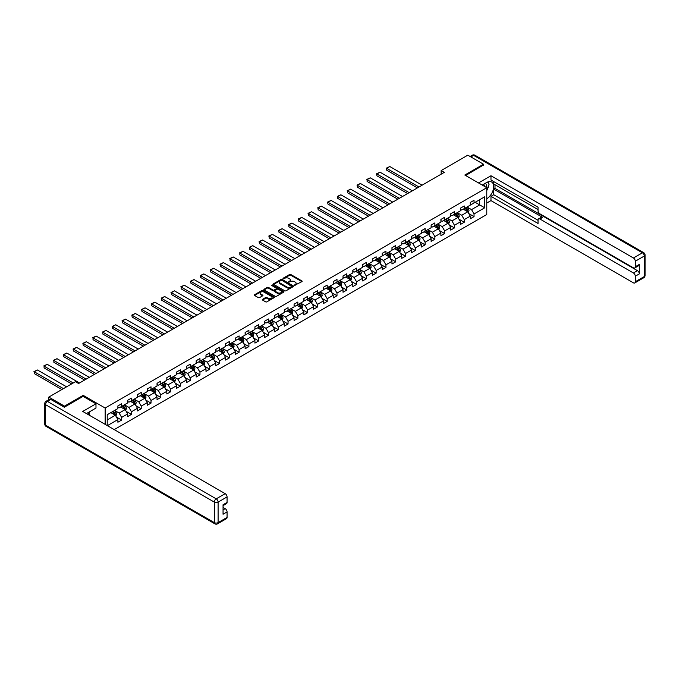 <?xml version="1.0" encoding="UTF-8"?>
<svg xmlns="http://www.w3.org/2000/svg" width="679" height="679" viewBox="0 0 679 679"><rect width="100%" height="100%" fill="white"/><g stroke="black" fill="none" stroke-linecap="round" stroke-linejoin="round"><path stroke-width="1.02" d="M294.474 285.409L301.883 281.632A0.874 0.501 0 0 0 301.883 280.919L290.79 274.52A0.874 0.501 0 0 0 289.56 274.52L283.016 278.297L283.016 278.797L284.73 278.314A2.784 1.613 0 0 1 288.668 278.314L289.594 278.84A2.784 1.613 0 0 1 290.408 279.977A2.784 1.613 0 0 1 289.594 281.114L288.745 282.108L290.459 281.615A2.784 1.613 0 0 1 294.397 281.615L295.323 282.15A2.784 1.613 0 0 1 296.137 283.287A2.784 1.613 0 0 1 295.323 284.425L294.474 285.409L294.474 284.917M262.527 299.346A0.874 0.501 0 0 0 262.527 300.05L265.633 301.849A0.874 0.501 0 0 0 266.864 301.849L274.138 297.657A0.874 0.501 0 0 0 274.138 296.944L263.045 290.544A0.874 0.501 0 0 0 261.814 290.544L254.549 294.737A0.874 0.501 0 0 0 254.549 295.45L258.309 297.614A0.874 0.501 0 0 0 259.539 297.614L262.646 295.823A0.874 0.501 0 0 0 262.646 295.11L260.787 294.032A2.334 1.341 0 0 1 260.099 293.082A2.334 1.341 0 0 1 261.542 291.843A2.334 1.341 0 0 1 264.08 292.131L271.379 296.35A2.334 1.341 0 0 1 272.058 297.3A2.334 1.341 0 0 1 270.624 298.539A2.334 1.341 0 0 1 268.086 298.251L266.864 297.546A0.874 0.501 0 0 0 265.633 297.546L262.527 299.346L262.527 300.05M83.186 396.4L83.186 395.348L64.488 406.144L48.803 397.088L48.803 399.702M83.186 395.348L105.152 408.028L486.775 187.701L486.775 214.505L114.216 429.603M483.516 165.201L483.516 164.225L464.818 175.021L486.775 187.701M483.516 164.225L467.823 155.168L441.155 170.565L441.155 174.189M48.803 397.088L75.471 381.691L78.603 383.508L444.295 172.373L441.155 170.565M284.79 290.79A0.874 0.501 0 0 0 286.02 290.79L293.286 286.597A0.874 0.501 0 0 0 293.286 285.884L282.201 279.485A0.874 0.501 0 0 0 280.97 279.485L273.705 283.678A0.874 0.501 0 0 0 273.705 284.391L284.79 290.79M271.821 285.545L283.703 292.131L276.446 296.324A0.874 0.501 0 0 1 275.216 296.324L264.123 289.916L267.237 288.134L267.237 287.412L264.123 289.212A0.874 0.501 0 0 0 264.123 289.916L264.123 289.212M267.237 288.134A0.874 0.501 0 0 1 268.468 288.134L268.468 287.412A0.874 0.501 0 0 0 267.237 287.412M268.468 287.412L272.966 290.009A0.874 0.501 0 0 0 274.197 290.009L276.26 288.821A0.874 0.501 0 0 0 276.26 288.108L271.575 285.401L272.44 284.908L283.712 291.41A0.874 0.501 0 0 1 283.712 292.123L283.712 291.41M105.152 424.367L105.152 408.028M116.415 417.033L121.651 420.055L121.651 417.415L127.677 413.935L127.677 416.575L131.437 414.402L131.437 411.763L137.464 408.283L137.464 410.931L141.232 408.758L141.232 406.11L147.25 402.63L147.25 405.278L151.018 403.105L151.018 400.457L157.044 396.977L157.044 399.625L160.804 397.453L160.804 394.805L166.83 391.325L166.83 393.973L170.59 391.8L170.59 389.152L176.616 385.68L176.616 388.32L180.385 386.147L180.385 383.508L186.402 380.028L186.402 382.667L190.171 380.495L190.171 377.855L196.197 374.375L196.197 377.023L199.957 374.842L199.957 372.202L205.983 368.722L205.983 371.371L209.752 369.198L209.752 366.55L215.769 363.07L215.769 365.718L219.538 363.545L219.538 360.897L225.564 357.417L225.564 360.065L229.324 357.892L229.324 355.244L235.35 351.773L235.35 354.413L239.11 352.24L239.11 349.592L245.136 346.12L245.136 348.76L248.904 346.587L248.904 343.947L254.922 340.468L254.922 343.107L258.691 340.934L258.691 338.295L264.717 334.815L264.717 337.463L268.477 335.29L268.477 332.642L274.503 329.162L274.503 331.81L278.271 329.638L278.271 326.989L284.289 323.51L284.289 326.158L288.057 323.985L288.057 321.337L294.083 317.865L294.083 320.505L297.843 318.332L297.843 315.684L303.869 312.213L303.869 314.852L307.629 312.679L307.629 310.04L313.656 306.56L313.656 309.2L317.424 307.027L317.424 304.387L323.442 300.907L323.442 303.555L327.21 301.374L327.21 298.735L333.236 295.255L333.236 297.903L336.996 295.73L336.996 293.082L343.022 289.602L343.022 292.25L346.791 290.077L346.791 287.429L352.808 283.949L352.808 286.597L356.577 284.425L356.577 281.777L362.603 278.305L362.603 280.945L366.363 278.772L366.363 276.132L372.389 272.652L372.389 275.292L376.149 273.119L376.149 270.48L382.175 267L382.175 269.648L385.944 267.467L385.944 264.827L391.961 261.347L391.961 263.995L395.73 261.822L395.73 259.174L401.756 255.694L401.756 258.343L405.516 256.17L405.516 253.522L411.542 250.042L411.542 252.69L415.31 250.517L415.31 247.869L421.328 244.398L421.328 247.037L425.096 244.864L425.096 242.216L431.123 238.745L431.123 241.384L434.883 239.212L434.883 236.572L440.909 233.092L440.909 235.732L444.669 233.559L444.669 230.919L450.695 227.44L450.695 230.088L454.463 227.915L454.463 225.267L460.481 221.787L460.481 224.435L464.249 222.262L464.249 219.614L470.275 216.134L470.275 218.782L474.035 216.609L474.035 213.961L484.704 207.808L484.704 196.791L479.688 199.694L479.688 204.905L484.704 207.808M121.651 420.055L117.883 422.228L117.883 419.588L107.375 425.657M107.223 425.563L107.223 414.733L117.883 408.571L117.883 405.932L121.651 403.75L121.651 406.398L127.677 402.919L127.677 400.279L131.437 398.106L131.437 400.746L137.464 397.266L137.464 394.626L141.232 392.454L141.232 395.093L147.25 391.622L147.25 388.974L151.018 386.801L151.018 389.449L157.044 385.969L157.044 383.321L160.804 381.148L160.804 383.796L166.83 380.316L166.83 377.668L170.59 375.495L170.59 378.144L176.616 374.664L176.616 372.016L180.385 369.843L180.385 372.491L186.402 369.011L186.402 366.371L190.171 364.199L190.171 366.838L196.197 363.358L196.197 360.719L199.957 358.546L199.957 361.186L205.983 357.714L205.983 355.066L209.752 352.893L209.752 355.533L215.769 352.062L215.769 349.413L219.538 347.241L219.538 349.889L225.564 346.409L225.564 343.761L229.324 341.588L229.324 344.236L235.35 340.756L235.35 338.108L239.11 335.935L239.11 338.583L245.136 335.103L245.136 332.464L248.904 330.283L248.904 332.931L254.922 329.451L254.922 326.811L258.691 324.638L258.691 327.278L264.717 323.798L264.717 321.159L268.477 318.986L268.477 321.625L274.503 318.154L274.503 315.506L278.271 313.333L278.271 315.981L284.289 312.501L284.289 309.853L288.057 307.68L288.057 310.328L294.083 306.849L294.083 304.2L297.843 302.028L297.843 304.676L303.869 301.196L303.869 298.556L307.629 296.375L307.629 299.023L313.656 295.543L313.656 292.904L317.424 290.731L317.424 293.37L323.442 289.891L323.442 287.251L327.21 285.078L327.21 287.718L333.236 284.246L333.236 281.598L336.996 279.425L336.996 282.065L343.022 278.594L343.022 275.946L346.791 273.773L346.791 276.421L352.808 272.941L352.808 270.293L356.577 268.12L356.577 270.768L362.603 267.288L362.603 264.64L366.363 262.467L366.363 265.116L372.389 261.636L372.389 258.996L376.149 256.823L376.149 259.463L382.175 255.983L382.175 253.343L385.944 251.171L385.944 253.81L391.961 250.339L391.961 247.691L395.73 245.518L395.73 248.158L401.756 244.686L401.756 242.038L405.516 239.865L405.516 242.513L411.542 239.033L411.542 236.385L415.31 234.213L415.31 236.861L421.328 233.381L421.328 230.733L425.096 228.56L425.096 231.208L431.123 227.728L431.123 225.088L434.883 222.907L434.883 225.555L440.909 222.075L440.909 219.436L444.669 217.263L444.669 219.903L450.695 216.423L450.695 213.783L454.463 211.61L454.463 214.25L460.481 210.779L460.481 208.13L464.249 205.958L464.249 208.606L470.275 205.126L470.275 202.478L474.035 200.305L474.035 202.953L484.704 196.791M120.65 406.976L125.165 409.59L119.139 413.061L114.624 410.456M117.883 407.12L119.139 407.85L121.651 406.398M119.139 413.061L121.651 417.415M125.165 409.59L127.677 413.935M130.436 401.331L134.951 403.937L128.934 407.417L124.41 404.803M127.677 401.476L128.934 402.197L131.437 400.746M128.934 407.417L131.437 411.763M134.951 403.937L137.464 408.283M140.222 395.679L144.746 398.284L138.72 401.764L134.204 399.15M137.464 395.823L138.72 396.544L141.232 395.093M138.72 401.764L141.232 406.11M144.746 398.284L147.25 402.63M150.017 390.026L154.532 392.632L148.506 396.112L143.99 393.506M147.25 390.17L148.506 390.892L151.018 389.449M148.506 396.112L151.018 400.457M154.532 392.632L157.044 396.977M159.803 384.373L164.318 386.979L158.292 390.459L153.777 387.853M157.044 384.518L158.292 385.239L160.804 383.796M158.292 390.459L160.804 394.805M164.318 386.979L166.83 391.325M169.589 378.721L174.104 381.326L168.086 384.806L163.563 382.201M166.83 378.865L168.086 379.595L170.59 378.144M168.086 384.806L170.59 389.152M174.104 381.326L176.616 385.68M179.375 373.068L183.899 375.682L177.873 379.154L173.357 376.548M176.616 373.212L177.873 373.942L180.385 372.491M177.873 379.154L180.385 383.508M183.899 375.682L186.402 380.028M189.169 367.415L193.685 370.03L187.659 373.509L183.143 370.895M186.402 367.568L187.659 368.29L190.171 366.838M187.659 373.509L190.171 377.855M193.685 370.03L196.197 374.375M198.955 361.771L203.471 364.377L197.453 367.857L192.929 365.243M196.197 361.915L197.453 362.637L199.957 361.186M197.453 367.857L199.957 372.202M203.471 364.377L205.983 368.722M208.742 356.119L213.265 358.724L207.239 362.204L202.724 359.598M205.983 356.263L207.239 356.984L209.752 355.533M207.239 362.204L209.752 366.55M213.265 358.724L215.769 363.07M218.536 350.466L223.052 353.072L217.025 356.551L212.51 353.946M215.769 350.61L217.025 351.332L219.538 349.889M217.025 356.551L219.538 360.897M223.052 353.072L225.564 357.417M228.322 344.813L232.838 347.419L226.811 350.899L222.296 348.293M225.564 344.957L226.811 345.679L229.324 344.236M226.811 350.899L229.324 355.244M232.838 347.419L235.35 351.773M238.108 339.161L242.624 341.775L236.606 345.246L232.082 342.64M235.35 339.305L236.606 340.035L239.11 338.583M236.606 345.246L239.11 349.592M242.624 341.775L245.136 346.12M247.894 333.508L252.418 336.122L246.392 339.593L241.877 336.988M245.136 333.652L246.392 334.382L248.904 332.931M246.392 339.593L248.904 343.947M252.418 336.122L254.922 340.468M257.689 327.864L262.204 330.469L256.178 333.949L251.663 331.335M254.922 328.008L256.178 328.729L258.691 327.278M256.178 333.949L258.691 338.295M262.204 330.469L264.717 334.815M267.475 322.211L271.99 324.817L265.973 328.297L261.449 325.682M264.717 322.355L265.973 323.077L268.477 321.625M265.973 328.297L268.477 332.642M271.99 324.817L274.503 329.162M277.261 316.558L281.785 319.164L275.759 322.644L271.244 320.038M274.503 316.703L275.759 317.424L278.271 315.981M275.759 322.644L278.271 326.989M281.785 319.164L284.289 323.51M287.056 310.906L291.571 313.511L285.545 316.991L281.03 314.385M284.289 311.05L285.545 311.771L288.057 310.328M285.545 316.991L288.057 321.337M291.571 313.511L294.083 317.865M296.842 305.253L301.357 307.859L295.331 311.338L290.816 308.733M294.083 305.397L295.331 306.127L297.843 304.676M295.331 311.338L297.843 315.684M301.357 307.859L303.869 312.213M306.628 299.6L311.143 302.214L305.126 305.686L300.602 303.08M303.869 299.745L305.126 300.474L307.629 299.023M305.126 305.686L307.629 310.04M311.143 302.214L313.656 306.56M316.414 293.948L320.938 296.562L314.912 300.042L310.396 297.427M313.656 294.1L314.912 294.822L317.424 293.37M314.912 300.042L317.424 304.387M320.938 296.562L323.442 300.907M326.209 288.303L330.724 290.909L324.698 294.389L320.182 291.775M323.442 288.448L324.698 289.169L327.21 287.718M324.698 294.389L327.21 298.735M330.724 290.909L333.236 295.255M335.995 282.651L340.51 285.256L334.492 288.736L329.969 286.131M333.236 282.795L334.492 283.516L336.996 282.065M334.492 288.736L336.996 293.082M340.51 285.256L343.022 289.602M345.781 276.998L350.305 279.604L344.278 283.084L339.763 280.478M343.022 277.142L344.278 277.864L346.791 276.421M344.278 283.084L346.791 287.429M350.305 279.604L352.808 283.949M355.575 271.345L360.091 273.951L354.065 277.431L349.549 274.825M352.808 271.49L354.065 272.22L356.577 270.768M354.065 277.431L356.577 281.777M360.091 273.951L362.603 278.305M365.361 265.693L369.877 268.307L363.851 271.778L359.335 269.173M362.603 265.837L363.851 266.567L366.363 265.116M363.851 271.778L366.363 276.132M369.877 268.307L372.389 272.652M375.147 260.04L379.663 262.654L373.645 266.126L369.121 263.52M372.389 260.184L373.645 260.914L376.149 259.463M373.645 266.126L376.149 270.48M379.663 262.654L382.175 267M384.934 254.396L389.457 257.002L383.431 260.481L378.916 257.867M382.175 254.54L383.431 255.262L385.944 253.81M383.431 260.481L385.944 264.827M389.457 257.002L391.961 261.347M394.728 248.743L399.244 251.349L393.217 254.829L388.702 252.215M391.961 248.887L393.217 249.609L395.73 248.158M393.217 254.829L395.73 259.174M399.244 251.349L401.756 255.694M404.514 243.09L409.03 245.696L403.012 249.176L398.488 246.57M401.756 243.235L403.012 243.956L405.516 242.513M403.012 249.176L405.516 253.522M409.03 245.696L411.542 250.042M414.3 237.438L418.824 240.043L412.798 243.523L408.283 240.918M411.542 237.582L412.798 238.304L415.31 236.861M412.798 243.523L415.31 247.869M418.824 240.043L421.328 244.398M424.095 231.785L428.61 234.399L422.584 237.871L418.069 235.265M421.328 231.929L422.584 232.659L425.096 231.208M422.584 237.871L425.096 242.216M428.61 234.399L431.123 238.745M433.881 226.132L438.396 228.747L432.37 232.218L427.855 229.612M431.123 226.277L432.37 227.007L434.883 225.555M432.37 232.218L434.883 236.572M438.396 228.747L440.909 233.092M443.667 220.488L448.182 223.094L442.165 226.574L437.641 223.96M440.909 220.633L442.165 221.354L444.669 219.903M442.165 226.574L444.669 230.919M448.182 223.094L450.695 227.44M453.453 214.836L457.977 217.441L451.951 220.921L447.436 218.307M450.695 214.98L451.951 215.701L454.463 214.25M451.951 220.921L454.463 225.267M457.977 217.441L460.481 221.787M463.248 209.183L467.763 211.789L461.737 215.268L457.222 212.663M460.481 209.327L461.737 210.049L464.249 208.606M461.737 215.268L464.249 219.614M467.763 211.789L470.275 216.134M475.164 202.3L479.688 204.905L471.532 209.616L467.008 207.01M470.275 203.675L471.532 204.396L474.035 202.953M471.532 209.616L474.035 213.961M64.488 406.144L64.488 407.12M107.223 419.945L115.379 415.242L110.855 412.628M115.379 415.242L117.883 419.588M468.799 213.579L474.035 216.609M459.012 219.232L464.249 222.262M449.218 224.885L454.463 227.915M439.432 230.537L444.669 233.559M429.646 236.19L434.883 239.212M419.86 241.843L425.096 244.864M410.065 247.487L415.31 250.517M400.279 253.14L405.516 256.17M390.493 258.792L395.73 261.822M380.698 264.445L385.944 267.467M370.912 270.098L376.149 273.119M361.126 275.75L366.363 278.772M351.34 281.403L356.577 284.425M341.545 287.047L346.791 290.077M331.759 292.7L336.996 295.73M321.973 298.353L327.21 301.374M312.179 304.005L317.424 307.027M302.393 309.658L307.629 312.679M292.607 315.311L297.843 318.332M282.82 320.955L288.057 323.985M273.026 326.607L278.271 329.638M263.24 332.26L268.477 335.29M253.454 337.913L258.691 340.934M243.659 343.566L248.904 346.587M233.873 349.218L239.11 352.24M224.087 354.871L229.324 357.892M214.301 360.515L219.538 363.545M204.506 366.168L209.752 369.198M194.72 371.82L199.957 374.842M184.934 377.473L190.171 380.495M175.14 383.126L180.385 386.147M165.353 388.778L170.59 391.8M155.567 394.423L160.804 397.453M145.781 400.075L151.018 403.105M135.987 405.728L141.232 408.758M126.201 411.381L131.437 414.402M294.72 285.503L295.323 285.146A2.784 1.613 0 0 0 296.137 284.009L296.137 283.287M290.408 279.977L290.408 280.707A2.784 1.613 0 0 1 289.594 281.844L288.991 282.192M301.866 281.641L290.79 275.25A0.874 0.501 0 0 0 289.56 275.25L283.262 278.882M293.286 285.884L293.286 286.597L282.201 280.206A0.874 0.501 0 0 0 280.97 280.206L273.713 284.399M291.749 286.487L282.014 280.376L280.266 280.885A2.784 1.613 0 0 0 279.442 282.023A2.784 1.613 0 0 0 280.266 283.16L286.911 287.005A2.784 1.613 0 0 0 290.858 287.005L291.749 286.487L291.749 287.209L291.749 286.716M279.442 282.023L279.442 282.753A2.784 1.613 0 0 0 280.266 283.89L280.266 283.16M291.749 287.209L290.858 287.726A2.784 1.613 0 0 1 286.911 287.726L280.266 283.89M268.468 288.134L272.966 290.731A0.874 0.501 0 0 0 274.197 290.731L276.26 289.543A0.874 0.501 0 0 0 276.514 289.186L276.514 288.465M277.626 292.7A2.334 1.341 0 0 0 280.172 292.997A2.334 1.341 0 0 0 281.607 291.749A2.334 1.341 0 0 0 280.928 290.799L278.356 289.313A0.874 0.501 0 0 0 277.117 289.313L275.054 290.51A0.874 0.501 0 0 0 275.054 291.215L277.626 292.7L277.626 293.43A2.334 1.341 0 0 0 280.172 293.718A2.334 1.341 0 0 0 281.607 292.479L281.607 291.749M274.8 290.858L274.8 291.588A0.874 0.501 0 0 0 275.054 291.945L275.054 291.215M277.626 293.43L275.054 291.945M272.058 297.3L272.058 298.022A2.334 1.341 0 0 1 270.624 299.269A2.334 1.341 0 0 1 268.086 298.972L266.864 298.268A0.874 0.501 0 0 0 265.633 298.268L262.535 300.059M260.099 293.082L260.099 293.812A2.334 1.341 0 0 0 260.787 294.762L260.787 294.032M262.646 295.11L262.646 295.823L260.787 294.762M274.121 297.657L263.045 291.266A0.874 0.501 0 0 0 261.814 291.266L254.557 295.458L254.549 294.737M468.255 212.646L469.002 210.77A2.351 1.358 -120 0 0 468.255 208.767L466.957 207.036M418.977 186.997L386.682 168.35L389.822 166.533L422.117 185.18M464.699 210.023L463.825 208.852M386.682 170.157L386.334 168.146L386.682 170.157L417.407 187.896M465.013 208.156L466.312 209.887A2.351 1.358 60 0 1 466.982 211.305L467.738 210.872A2.351 1.358 -120 0 0 467.059 209.455L465.769 207.723M465.174 208.063L466.617 209.981A1.197 0.687 60 0 1 466.829 210.346L467.738 210.872M386.334 168.146L389.822 166.533M486.206 187.37A5.771 3.327 120 0 0 485.349 183.271M484.365 186.309A3.947 2.283 120 0 0 483.55 184.323A3.947 2.283 120 0 0 483.541 184.315M487.556 182.065L489.092 184.255L486.775 190.239M87.947 412.705L89.399 415.276M482.226 185.07L486.648 182.515A9.981 5.763 120 0 1 491.638 182.023A9.981 5.763 120 0 1 493.192 189.942A9.981 5.763 120 0 1 486.775 198.743M486.775 203.021L490.976 200.594L490.976 196.324L538.04 223.493L538.04 220.089A2.665 1.536 -120 0 1 538.591 218.867A2.665 1.536 -120 0 1 539.924 219.003L633.414 272.975L637.428 270.658A2.665 1.536 60 0 1 639.312 273.917L639.312 264.428A2.665 1.536 60 0 1 638.761 265.642L634.746 267.967A2.665 1.536 -120 0 0 635.298 266.745L635.298 261.237A2.665 1.536 -120 0 0 633.414 257.978L642.385 252.8L473.603 155.347L470.87 156.925M494.999 184.73L494.999 188.423L493.743 189.144L493.743 194.729L490.976 196.324M493.743 181.616L493.743 184.001L538.04 209.582M634.746 267.967A2.665 1.536 -120 0 1 633.414 267.832L539.924 213.851A2.665 1.536 -120 0 1 538.04 210.592L538.04 207.188L490.976 180.02L490.976 175.742L633.414 257.978M478.525 182.931L490.976 175.742M490.976 200.594L633.414 282.829A2.665 1.536 -120 0 0 634.746 282.965A2.665 1.536 -120 0 0 635.298 281.743L635.298 276.234A2.665 1.536 -120 0 0 633.414 272.975M483.516 164.989L465.658 175.505M493.743 189.144L542.682 217.407L539.924 219.003M494.999 188.423L637.428 270.658M493.743 194.729L538.04 220.302M538.591 218.867L541.35 217.272A2.665 1.536 60 0 1 542.682 217.407M486.775 190.527A9.981 5.763 120 0 0 488.591 185.562M488.753 183.771A9.981 5.763 120 0 0 488.507 181.734M50.806 399.447L47.42 401.399A2.665 1.536 -120 0 0 46.087 401.264L49.482 399.311A2.665 1.536 60 0 1 50.806 399.447L64.301 407.23L83.127 396.366L95.985 403.793L95.985 408.062L87.082 413.205A9.981 5.763 120 0 0 86.479 413.587M95.985 403.793L82.745 411.432L225.182 493.667A2.665 1.536 60 0 1 227.066 496.926L227.066 502.435A2.665 1.536 60 0 1 226.514 503.657L223.052 505.651M89.144 414.419L89.144 412.017M223.052 509.895L225.182 508.664A2.665 1.536 60 0 1 227.066 511.924L227.066 517.432A2.665 1.536 60 0 1 226.514 518.654L217.543 523.832A2.665 1.536 -120 0 0 218.095 522.618L227.066 517.432M227.066 502.435L223.052 504.752L223.052 514.249L227.066 511.924M225.182 508.664L223.052 507.434M458.469 218.298L459.216 216.423A2.351 1.358 -120 0 0 458.469 214.42L457.171 212.688M409.191 192.641L376.896 174.002L380.028 172.186L412.323 190.833M454.913 215.676L454.03 214.496M376.896 175.81L376.548 173.799L376.896 175.81L407.621 193.549M455.227 213.809L456.517 215.54A2.351 1.358 60 0 1 457.196 216.957L457.952 216.516A2.351 1.358 -120 0 0 457.273 215.107L455.982 213.376M455.388 213.715L456.823 215.633A1.197 0.687 60 0 1 457.043 215.998L457.952 216.516M376.548 173.799L380.028 172.186M448.683 223.951L449.43 222.067A2.351 1.358 -120 0 0 448.675 220.072L447.385 218.341M399.396 198.293L367.101 179.646L370.242 177.839L402.537 196.486M445.127 221.329L444.244 220.149M367.101 181.463L367.101 179.646L367.101 181.463L397.835 199.202M445.441 219.461L446.731 221.193A2.351 1.358 60 0 1 447.41 222.602L448.157 222.169A2.351 1.358 -120 0 0 447.486 220.76L446.188 219.028M445.602 219.368L447.037 221.286A1.197 0.687 60 0 1 447.257 221.651L448.157 222.169M366.762 179.451L370.242 177.839M438.897 229.604L439.644 227.72A2.351 1.358 -120 0 0 438.889 225.717L437.599 223.994M389.61 203.946L357.315 185.299L360.456 183.491L392.751 202.138M435.341 226.973L434.458 225.801M357.315 187.115L357.315 185.299L357.315 187.115L388.04 204.854M435.646 225.114L436.945 226.845A2.351 1.358 60 0 1 437.615 228.254L438.371 227.821A2.351 1.358 -120 0 0 437.7 226.404L436.402 224.681M435.816 225.021L437.251 226.939A1.197 0.687 60 0 1 437.471 227.304L438.371 227.821M356.967 185.104L360.456 183.491M429.103 235.257L429.849 233.372A2.351 1.358 -120 0 0 429.103 231.369L427.804 229.646M379.824 209.599L347.529 190.952L350.661 189.144L382.964 207.782M425.546 232.625L424.672 231.454M347.529 192.76L347.529 190.952L347.529 192.76L378.254 210.507M425.86 230.767L427.159 232.498A2.351 1.358 60 0 1 427.829 233.907L428.585 233.474A2.351 1.358 -120 0 0 427.906 232.057L426.616 230.334M426.022 230.673L427.464 232.591A1.197 0.687 60 0 1 427.677 232.956L428.585 233.474M347.181 190.757L350.661 189.144M419.316 240.909L420.063 239.025A2.351 1.358 -120 0 0 419.316 237.022L418.018 235.29M370.038 215.251L337.743 196.604L340.875 194.788L373.17 213.435M415.76 238.278L414.877 237.107M337.743 198.412L337.395 196.401L337.743 198.412L368.468 216.151M416.074 236.419L417.364 238.142A2.351 1.358 60 0 1 418.043 239.56L418.79 239.127A2.351 1.358 -120 0 0 418.12 237.709L416.821 235.978M416.235 236.326L417.67 238.236A1.197 0.687 60 0 1 417.891 238.601L418.79 239.127M337.395 196.401L340.875 194.788M409.53 246.553L410.277 244.678A2.351 1.358 -120 0 0 409.522 242.675L408.232 240.943M360.243 220.904L327.949 202.257L331.089 200.441L363.384 219.088M405.974 243.931L405.091 242.759M327.949 204.065L327.609 202.053L327.949 204.065L358.673 221.804M406.28 242.072L407.578 243.795A2.351 1.358 60 0 1 408.249 245.212L409.004 244.779A2.351 1.358 -120 0 0 408.334 243.362L407.035 241.631M406.449 241.97L407.884 243.888A1.197 0.687 60 0 1 408.104 244.253L409.004 244.779M327.609 202.053L331.089 200.441M399.736 252.206L400.483 250.33A2.351 1.358 -120 0 0 399.736 248.327L398.437 246.596M350.457 226.548L318.162 207.91L321.303 206.093L353.598 224.741M396.18 249.583L395.305 248.404M318.162 209.718L317.814 207.706L318.162 209.718L348.887 227.457M396.494 247.716L397.792 249.448A2.351 1.358 60 0 1 398.463 250.865L399.218 250.424A2.351 1.358 -120 0 0 398.539 249.015L397.249 247.283M396.655 247.623L398.098 249.541A1.197 0.687 60 0 1 398.31 249.906L399.218 250.424M317.814 207.706L321.303 206.093M389.95 257.859L390.697 255.983A2.351 1.358 -120 0 0 389.95 253.98L388.651 252.248M340.671 232.201L308.376 213.554L311.508 211.746L343.803 230.393M386.393 255.236L385.511 254.056M308.376 215.37L308.376 213.554L308.376 215.37L339.101 233.109M386.707 253.369L387.998 255.1A2.351 1.358 60 0 1 388.677 256.518L389.432 256.076A2.351 1.358 -120 0 0 388.753 254.667L387.463 252.936M386.869 253.275L388.303 255.194A1.197 0.687 60 0 1 388.524 255.559L389.432 256.076M308.028 213.359L311.508 211.746M380.164 263.511L380.911 261.627A2.351 1.358 -120 0 0 380.155 259.624L378.865 257.901M330.877 237.854L298.582 219.207L301.722 217.399L334.017 236.046M376.607 260.889L375.725 259.709M298.582 221.023L298.582 219.207L298.582 221.023L329.315 238.762M376.921 259.022L378.211 260.753A2.351 1.358 60 0 1 378.89 262.162L379.637 261.729A2.351 1.358 -120 0 0 378.967 260.32L377.668 258.589M377.083 258.928L378.517 260.846A1.197 0.687 60 0 1 378.738 261.211L379.637 261.729M298.242 219.011L301.722 217.399M370.378 269.164L371.116 267.28A2.351 1.358 -120 0 0 370.369 265.277L369.079 263.554M321.091 243.506L288.796 224.859L291.936 223.052L324.231 241.699M366.821 266.533L365.939 265.362M288.796 226.676L288.796 224.859L288.796 226.676L319.52 244.415M367.127 264.674L368.425 266.406A2.351 1.358 60 0 1 369.096 267.815L369.851 267.382A2.351 1.358 -120 0 0 369.181 265.964L367.882 264.241M367.297 264.581L368.731 266.499A1.197 0.687 60 0 1 368.952 266.864L369.851 267.382M288.448 224.664L291.936 223.052M360.583 274.817L361.33 272.933A2.351 1.358 -120 0 0 360.583 270.929L359.284 269.198M311.305 249.159L279.01 230.512L282.141 228.704L314.445 247.343M357.027 272.186L356.152 271.014M279.01 232.32L278.662 230.308L279.01 232.32L309.734 250.067M357.341 270.327L358.639 272.05A2.351 1.358 60 0 1 359.31 273.467L360.065 273.034A2.351 1.358 -120 0 0 359.386 271.617L358.096 269.894M357.502 270.234L358.945 272.152A1.197 0.687 60 0 1 359.157 272.508L360.065 273.034M278.662 230.308L282.141 228.704M350.797 280.461L351.544 278.585A2.351 1.358 -120 0 0 350.797 276.582L349.498 274.851M301.518 254.812L269.224 236.165L272.355 234.348L304.65 252.995M347.241 277.838L346.358 276.667M269.224 237.973L268.876 235.961L269.224 237.973L299.948 255.711M347.555 275.98L348.845 277.703A2.351 1.358 60 0 1 349.524 279.12L350.271 278.687A2.351 1.358 -120 0 0 349.6 277.27L348.302 275.538M347.716 275.878L349.15 277.796A1.197 0.687 60 0 1 349.371 278.161L350.271 278.687M268.876 235.961L272.355 234.348M341.011 286.114L341.758 284.238A2.351 1.358 -120 0 0 341.002 282.235L339.712 280.503M291.724 260.456L259.429 241.817L262.569 240.001L294.864 258.648M337.455 283.491L336.572 282.32M259.429 243.625L259.089 241.614L259.429 243.625L290.154 261.364M337.76 281.624L339.059 283.355A2.351 1.358 60 0 1 339.729 284.773L340.485 284.34A2.351 1.358 -120 0 0 339.814 282.922L338.515 281.191M337.93 281.53L339.364 283.449A1.197 0.687 60 0 1 339.585 283.814L340.485 284.34M259.089 241.614L262.569 240.001M331.216 291.766L331.963 289.891A2.351 1.358 -120 0 0 331.216 287.888L329.918 286.156M281.938 266.109L249.643 247.462L252.783 245.654L285.078 264.301M327.66 289.144L326.786 287.964M249.643 249.278L249.643 247.462L249.643 249.278L280.368 267.017M327.974 287.276L329.273 289.008A2.351 1.358 60 0 1 329.943 290.425L330.698 289.984A2.351 1.358 -120 0 0 330.019 288.575L328.729 286.844M328.135 287.183L329.578 289.101A1.197 0.687 60 0 1 329.79 289.466L330.698 289.984M249.295 247.266L252.783 245.654M321.43 297.419L322.177 295.535A2.351 1.358 -120 0 0 321.43 293.532L320.132 291.809M272.152 271.761L239.857 253.114L242.989 251.306L275.284 269.953M317.874 294.796L316.991 293.617M239.857 254.931L239.857 253.114L239.857 254.931L270.582 272.669M318.188 292.929L319.478 294.661A2.351 1.358 60 0 1 320.157 296.069L320.904 295.637A2.351 1.358 -120 0 0 320.233 294.228L318.943 292.496M318.349 292.836L319.784 294.754A1.197 0.687 60 0 1 320.004 295.119L320.904 295.637M239.509 252.919L242.989 251.306M311.644 303.072L312.391 301.187A2.351 1.358 -120 0 0 311.636 299.184L310.345 297.461M262.357 277.414L230.062 258.767L233.203 256.959L265.497 275.606M308.088 300.441L307.205 299.269M230.062 260.583L230.062 258.767L230.062 260.583L260.795 278.322M308.402 298.582L309.692 300.313A2.351 1.358 60 0 1 310.362 301.722L311.118 301.289A2.351 1.358 -120 0 0 310.447 299.872L309.149 298.149M308.563 298.488L309.997 300.407A1.197 0.687 60 0 1 310.218 300.772L311.118 301.289M229.723 258.572L233.203 256.959M301.858 308.724L302.596 306.84A2.351 1.358 -120 0 0 301.849 304.837L300.551 303.106M252.571 283.067L220.276 264.42L223.416 262.612L255.711 281.25M298.302 306.093L297.419 304.922M220.276 266.227L220.276 264.42L220.276 266.227L251.001 283.975M298.607 304.234L299.906 305.957A2.351 1.358 60 0 1 300.576 307.375L301.332 306.942A2.351 1.358 -120 0 0 300.661 305.525L299.363 303.802M298.777 304.141L300.211 306.059A1.197 0.687 60 0 1 300.432 306.416L301.332 306.942M219.928 264.224L223.416 262.612M292.063 314.369L292.81 312.493A2.351 1.358 -120 0 0 292.063 310.49L290.765 308.758M242.785 288.719L210.49 270.072L213.622 268.256L245.925 286.903M288.507 311.746L287.633 310.575M210.49 271.88L210.142 269.869L210.49 271.88L241.215 289.619M288.821 309.887L290.12 311.61A2.351 1.358 60 0 1 290.79 313.027L291.546 312.595A2.351 1.358 -120 0 0 290.867 311.177L289.577 309.446M288.982 309.785L290.425 311.703A1.197 0.687 60 0 1 290.637 312.068L291.546 312.595M210.142 269.869L213.622 268.256M282.277 320.021L283.024 318.145A2.351 1.358 -120 0 0 282.277 316.142L280.979 314.411M232.999 294.372L200.704 275.725L203.836 273.909L236.131 292.556M278.721 317.399L277.838 316.227M200.704 277.533L200.356 275.521L200.704 277.533L231.429 295.272M279.035 315.531L280.325 317.263A2.351 1.358 60 0 1 281.004 318.68L281.751 318.247A2.351 1.358 -120 0 0 281.081 316.83L279.782 315.098M279.196 315.438L280.631 317.356A1.197 0.687 60 0 1 280.851 317.721L281.751 318.247M200.356 275.521L203.836 273.909M272.491 325.674L273.238 323.798A2.351 1.358 -120 0 0 272.483 321.795L271.193 320.064M223.204 300.016L190.909 281.378L194.05 279.561L226.345 298.208M268.935 323.051L268.052 321.871M190.909 283.185L190.57 281.174L190.909 283.185L221.634 300.924M269.24 321.184L270.539 322.915A2.351 1.358 60 0 1 271.21 324.333L271.965 323.891A2.351 1.358 -120 0 0 271.294 322.483L269.996 320.751M269.41 321.091L270.845 323.009A1.197 0.687 60 0 1 271.065 323.374L271.965 323.891M190.57 281.174L194.05 279.561M262.697 331.327L263.444 329.442A2.351 1.358 -120 0 0 262.697 327.448L261.398 325.716M213.418 305.669L181.123 287.022L184.264 285.214L216.559 303.861M259.14 328.704L258.266 327.524M181.123 288.838L181.123 287.022L181.123 288.838L211.848 306.577M259.454 326.837L260.753 328.568A2.351 1.358 60 0 1 261.423 329.986L262.179 329.544A2.351 1.358 -120 0 0 261.5 328.135L260.21 326.404M259.616 326.743L261.059 328.661A1.197 0.687 60 0 1 261.271 329.026L262.179 329.544M180.775 286.827L184.264 285.214M252.911 336.979L253.657 335.095A2.351 1.358 -120 0 0 252.911 333.092L251.612 331.369M203.632 311.322L171.337 292.674L174.469 290.867L206.764 309.514M249.354 334.348L248.472 333.177M171.337 294.491L171.337 292.674L171.337 294.491L202.062 312.23M249.668 332.489L250.958 334.221A2.351 1.358 60 0 1 251.637 335.63L252.384 335.197A2.351 1.358 -120 0 0 251.714 333.779L250.424 332.056M249.83 332.396L251.264 334.314A1.197 0.687 60 0 1 251.485 334.679L252.384 335.197M170.989 292.479L174.469 290.867M243.124 342.632L243.871 340.748A2.351 1.358 -120 0 0 243.116 338.745L241.826 337.022M193.838 316.974L161.543 298.327L164.683 296.519L196.978 315.166M239.568 340.001L238.685 338.829M161.543 300.135L161.543 298.327L161.543 300.135L192.276 317.882M239.882 338.142L241.172 339.873A2.351 1.358 60 0 1 241.843 341.282L242.598 340.85A2.351 1.358 -120 0 0 241.928 339.432L240.629 337.709M240.043 338.049L241.478 339.967A1.197 0.687 60 0 1 241.699 340.332L242.598 340.85M161.203 298.132L164.683 296.519M233.338 348.285L234.077 346.4A2.351 1.358 -120 0 0 233.33 344.397L232.031 342.666M184.051 322.627L151.757 303.98L154.897 302.172L187.192 320.811M229.782 345.653L228.899 344.482M151.757 305.788L151.409 303.776L151.757 305.788L182.481 323.527M230.088 343.795L231.386 345.518A2.351 1.358 60 0 1 232.057 346.935L232.812 346.502A2.351 1.358 -120 0 0 232.142 345.085L230.843 343.353M230.257 343.701L231.692 345.619A1.197 0.687 60 0 1 231.912 345.976L232.812 346.502M151.409 303.776L154.897 302.172M223.544 353.929L224.291 352.053A2.351 1.358 -120 0 0 223.544 350.05L222.245 348.319M174.265 328.28L141.97 309.632L145.102 307.816L177.406 326.463M219.988 351.306L219.113 350.135M141.97 311.44L141.622 309.429L141.97 311.44L172.695 329.179M220.302 349.447L221.6 351.17A2.351 1.358 60 0 1 222.271 352.588L223.026 352.155A2.351 1.358 -120 0 0 222.347 350.737L221.057 349.006M220.463 349.346L221.906 351.264A1.197 0.687 60 0 1 222.118 351.629L223.026 352.155M141.622 309.429L145.102 307.816M213.758 359.581L214.505 357.706A2.351 1.358 -120 0 0 213.758 355.703L212.459 353.971M164.479 333.924L132.184 315.285L135.316 313.469L167.611 332.116M210.201 356.959L209.319 355.779M132.184 317.093L131.836 315.081L132.184 317.093L162.909 334.832M210.515 355.092L211.806 356.823A2.351 1.358 60 0 1 212.485 358.24L213.231 357.808A2.351 1.358 -120 0 0 212.561 356.39L211.262 354.659M210.677 354.998L212.111 356.916A1.197 0.687 60 0 1 212.332 357.281L213.231 357.808M131.836 315.081L135.316 313.469M203.972 365.234L204.718 363.358A2.351 1.358 -120 0 0 203.963 361.355L202.673 359.624M154.685 339.576L122.39 320.929L125.53 319.122L157.825 337.769M200.415 362.611L199.533 361.432M122.39 322.746L122.39 320.929L122.39 322.746L153.114 340.485M200.721 360.744L202.019 362.476A2.351 1.358 60 0 1 202.69 363.893L203.445 363.452A2.351 1.358 -120 0 0 202.775 362.043L201.476 360.311M200.891 360.651L202.325 362.569A1.197 0.687 60 0 1 202.546 362.934L203.445 363.452M122.05 320.734L125.53 319.122M194.177 370.887L194.924 369.003A2.351 1.358 -120 0 0 194.177 366.999L192.878 365.277M144.899 345.229L112.604 326.582L115.744 324.774L148.039 343.421M190.621 368.264L189.747 367.084M112.604 328.398L112.604 326.582L112.604 328.398L143.328 346.137M190.935 366.397L192.233 368.128A2.351 1.358 60 0 1 192.904 369.537L193.659 369.104A2.351 1.358 -120 0 0 192.98 367.695L191.69 365.964M191.096 366.304L192.539 368.222A1.197 0.687 60 0 1 192.751 368.587L193.659 369.104M112.256 326.387L115.744 324.774M184.391 376.539L185.138 374.655A2.351 1.358 -120 0 0 184.391 372.652L183.092 370.929M135.113 350.882L102.818 332.235L105.949 330.427L138.244 349.074M180.835 373.908L179.952 372.737M102.818 334.051L102.818 332.235L102.818 334.051L133.542 351.79M181.149 372.05L182.439 373.781A2.351 1.358 60 0 1 183.118 375.19L183.865 374.757A2.351 1.358 -120 0 0 183.194 373.34L181.904 371.617M181.31 371.956L182.744 373.874A1.197 0.687 60 0 1 182.965 374.239L183.865 374.757M102.47 332.039L105.949 330.427M174.605 382.192L175.352 380.308A2.351 1.358 -120 0 0 174.596 378.305L173.306 376.573M125.318 356.534L93.023 337.887L96.163 336.08L128.458 354.718M171.049 379.561L170.166 378.39M93.023 339.695L93.023 337.887L93.023 339.695L123.756 357.443M171.363 377.702L172.653 379.425A2.351 1.358 60 0 1 173.323 380.843L174.079 380.41A2.351 1.358 -120 0 0 173.408 378.992L172.11 377.269M171.524 377.609L172.958 379.527A1.197 0.687 60 0 1 173.179 379.884L174.079 380.41M92.684 337.692L96.163 336.08M164.819 387.836L165.557 385.961A2.351 1.358 -120 0 0 164.81 383.958L163.512 382.226M115.532 362.187L83.237 343.54L86.377 341.724L118.672 360.371M161.254 385.214L160.38 384.042M83.237 345.348L82.889 343.336L83.237 345.348L113.962 363.087M161.568 383.355L162.867 385.078A2.351 1.358 60 0 1 163.537 386.495L164.293 386.062A2.351 1.358 -120 0 0 163.622 384.645L162.323 382.914M161.738 383.253L163.172 385.171A1.197 0.687 60 0 1 163.393 385.536L164.293 386.062M82.889 343.336L86.377 341.724M155.024 393.489L155.771 391.613A2.351 1.358 -120 0 0 155.024 389.61L153.726 387.879M105.746 367.84L73.451 349.193L76.583 347.376L108.886 366.023M151.468 390.866L150.594 389.695M73.451 351.001L73.103 348.989L73.451 351.001L104.176 368.739M151.782 388.999L153.081 390.731A2.351 1.358 60 0 1 153.751 392.148L154.506 391.715A2.351 1.358 -120 0 0 153.827 390.298L152.537 388.566M151.943 388.906L153.386 390.824A1.197 0.687 60 0 1 153.598 391.189L154.506 391.715M73.103 348.989L76.583 347.376M145.238 399.142L145.985 397.266A2.351 1.358 -120 0 0 145.238 395.263L143.94 393.531M95.96 373.484L63.665 354.845L66.797 353.029L99.092 371.676M141.682 396.519L140.799 395.339M63.665 356.653L63.317 354.642L63.665 356.653L94.389 374.392M141.996 394.652L143.286 396.383A2.351 1.358 60 0 1 143.965 397.801L144.712 397.359A2.351 1.358 -120 0 0 144.041 395.95L142.743 394.219M142.157 394.558L143.592 396.477A1.197 0.687 60 0 1 143.812 396.842L144.712 397.359M63.317 354.642L66.797 353.029M135.452 404.794L136.199 402.91A2.351 1.358 -120 0 0 135.444 400.916L134.153 399.184M86.165 379.137L53.87 360.49L57.011 358.682L89.305 377.329M131.896 402.172L131.013 400.992M53.87 362.306L53.87 360.49L53.87 362.306L84.595 380.045M132.201 400.304L133.5 402.036A2.351 1.358 60 0 1 134.17 403.445L134.926 403.012A2.351 1.358 -120 0 0 134.255 401.603L132.957 399.872M132.371 400.211L133.805 402.129A1.197 0.687 60 0 1 134.026 402.494L134.926 403.012M53.531 360.294L57.011 358.682M125.657 410.447L126.404 408.563A2.351 1.358 -120 0 0 125.657 406.56L124.359 404.837M73.239 382.981L44.084 366.142L47.224 364.334L79.519 382.981M122.101 407.816L121.227 406.645M44.084 367.959L44.084 366.142L44.084 367.959L71.677 383.881M122.415 405.957L123.714 407.689A2.351 1.358 60 0 1 124.384 409.098L125.14 408.665A2.351 1.358 -120 0 0 124.461 407.247L123.171 405.524M122.576 405.864L124.019 407.782A1.197 0.687 60 0 1 124.232 408.147L125.14 408.665M43.736 365.947L47.224 364.334M115.871 416.1L116.618 414.215A2.351 1.358 -120 0 0 115.871 412.212L114.573 410.489M63.453 388.626L34.298 371.795L37.43 369.987L66.593 386.818M112.315 413.469L111.432 412.297M34.298 373.603L34.298 371.795L34.298 373.603L61.882 389.534M112.629 411.61L113.919 413.341A2.351 1.358 60 0 1 114.598 414.75L115.345 414.317A2.351 1.358 -120 0 0 114.675 412.9L113.385 411.177M112.79 411.516L114.225 413.435A1.197 0.687 60 0 1 114.445 413.8L115.345 414.317M33.95 371.6L37.43 369.987M295.323 285.146L295.323 284.425M288.745 282.108L288.745 281.607M289.594 281.844L289.594 281.114M283.016 278.797L283.016 278.297M289.56 275.25L289.56 274.52M290.79 275.25L290.79 274.52M301.883 281.632L301.883 280.919M273.705 284.391L273.705 283.678M280.97 280.206L280.97 279.485M282.201 280.206L282.201 279.485M286.911 287.726L286.911 287.005M290.858 287.726L290.858 287.005M272.966 290.731L272.966 290.009M274.197 290.731L274.197 290.009M276.26 289.543L276.26 288.821M272.44 285.63L272.44 284.908M265.633 298.268L265.633 297.546M266.864 298.268L266.864 297.546M268.086 298.972L268.086 298.251M261.814 291.266L261.814 290.544M263.045 291.266L263.045 290.544M274.138 297.657L274.138 296.944M467.534 211.653L468.994 210.813M467.059 209.455L468.255 208.767M465.387 210.422L466.312 209.887M635.298 266.745L639.312 264.428M639.312 273.917L635.298 276.234M635.298 281.743L644.269 276.565L644.269 256.059L635.298 261.237M644.269 276.565A2.665 1.536 60 0 1 643.717 277.779A2.665 2.665 0 0 0 645.05 275.479A2.665 1.536 180 0 1 644.269 276.565M644.269 256.059A2.665 1.536 0 0 0 645.05 254.973A2.665 2.665 0 0 0 643.717 252.664A2.665 1.536 -60 0 0 642.385 252.8A2.665 1.536 60 0 1 644.269 256.059M470.089 156.476L472.27 155.219A2.665 1.536 60 0 1 473.603 155.347A2.665 1.536 -60 0 1 474.927 155.219L643.717 252.664M46.087 401.264A2.665 2.665 0 0 0 44.763 403.572A2.665 1.536 180 0 0 45.535 404.659A2.665 1.536 -60 0 1 47.42 401.399L216.211 498.853A2.665 1.536 -60 0 0 214.326 502.112L45.535 404.659L45.535 425.164L214.326 522.618L214.326 502.112A2.665 1.536 -0 0 0 218.095 502.112L218.095 522.618A2.665 1.536 180 0 1 214.326 522.618A2.665 1.536 -60 0 0 214.878 523.832A2.665 2.665 0 0 0 217.543 523.832M227.066 496.926L218.095 502.112A2.665 1.536 -120 0 0 216.211 498.853L225.182 493.667M46.087 426.387A2.665 1.536 -60 0 1 45.535 425.164A2.665 1.536 -0 0 1 44.763 424.078A2.665 2.665 0 0 0 46.087 426.387L214.878 523.832M457.739 217.305L459.199 216.465M457.273 215.107L458.469 214.42M455.601 216.075L456.517 215.54M447.953 222.958L449.413 222.118M447.486 220.76L448.675 220.072M445.814 221.719L446.731 221.193M438.167 228.611L439.627 227.771M437.7 226.404L438.889 225.717M436.028 227.372L436.945 226.845M428.381 234.263L429.832 233.415M427.906 232.057L429.103 231.369M426.234 233.024L427.159 232.498M418.587 239.916L420.046 239.067M418.12 237.709L419.316 237.022M416.448 238.677L417.364 238.142M408.8 245.56L410.26 244.72M408.334 243.362L409.522 242.675M406.662 244.33L407.578 243.795M399.014 251.213L400.474 250.373M398.539 249.015L399.736 248.327M396.867 249.982L397.792 249.448M389.22 256.866L390.68 256.025M388.753 254.667L389.95 253.98M387.081 255.627L387.998 255.1M379.434 262.518L380.894 261.678M378.967 260.32L380.155 259.624M377.295 261.279L378.211 260.753M369.648 268.171L371.107 267.331M369.181 265.964L370.369 265.277M367.509 266.932L368.425 266.406M359.862 273.824L361.313 272.975M359.386 271.617L360.583 270.929M357.714 272.585L358.639 272.05M350.067 279.468L351.527 278.628M349.6 277.27L350.797 276.582M347.928 278.237L348.845 277.703M340.281 285.121L341.741 284.28M339.814 282.922L341.002 282.235M338.142 283.89L339.059 283.355M330.495 290.773L331.955 289.933M330.019 288.575L331.216 287.888M328.347 289.543L329.273 289.008M320.7 296.426L322.16 295.586M320.233 294.228L321.43 293.532M318.561 295.187L319.478 294.661M310.914 302.079L312.374 301.238M310.447 299.872L311.636 299.184M308.775 300.839L309.692 300.313M301.128 307.731L302.588 306.883M300.661 305.525L301.849 304.837M298.989 306.492L299.906 305.957M291.342 313.384L292.793 312.535M290.867 311.177L292.063 310.49M289.195 312.145L290.12 311.61M281.547 319.028L283.007 318.188M281.081 316.83L282.277 316.142M279.409 317.797L280.325 317.263M271.761 324.681L273.221 323.841M271.294 322.483L272.483 321.795M269.622 323.45L270.539 322.915M261.975 330.334L263.435 329.493M261.5 328.135L262.697 327.448M259.828 329.094L260.753 328.568M252.181 335.986L253.64 335.146M251.714 333.779L252.911 333.092M250.042 334.747L250.958 334.221M242.395 341.639L243.854 340.799M241.928 339.432L243.116 338.745M240.256 340.4L241.172 339.873M232.608 347.292L234.068 346.443M232.142 345.085L233.33 344.397M230.47 346.052L231.386 345.518M222.822 352.936L224.274 352.095M222.347 350.737L223.544 350.05M220.675 351.705L221.6 351.17M213.028 358.588L214.488 357.748M212.561 356.39L213.758 355.703M210.889 357.358L211.806 356.823M203.242 364.241L204.702 363.401M202.775 362.043L203.963 361.355M201.103 363.002L202.019 362.476M193.456 369.894L194.915 369.053M192.98 367.695L194.177 366.999M191.308 368.655L192.233 368.128M183.661 375.546L185.121 374.706M183.194 373.34L184.391 372.652M181.522 374.307L182.439 373.781M173.875 381.199L175.335 380.35M173.408 378.992L174.596 378.305M171.736 379.96L172.653 379.425M164.089 386.843L165.549 386.003M163.622 384.645L164.81 383.958M161.95 385.613L162.867 385.078M154.303 392.496L155.754 391.656M153.827 390.298L155.024 389.61M152.155 391.265L153.081 390.731M144.508 398.149L145.968 397.308M144.041 395.95L145.238 395.263M142.369 396.918L143.286 396.383M134.722 403.801L136.182 402.961M134.255 401.603L135.444 400.916M132.583 402.562L133.5 402.036M124.936 409.454L126.396 408.614M124.461 407.247L125.657 406.56M122.789 408.215L123.714 407.689M115.141 415.107L116.601 414.258M114.675 412.9L115.871 412.212M113.003 413.867L113.919 413.341M291.928 286.962L291.928 286.241M634.746 282.965L643.717 277.779M645.05 275.479L645.05 254.973M474.927 155.219A2.665 2.665 0 0 0 472.27 155.219M44.763 403.572L44.763 424.078"/></g></svg>
